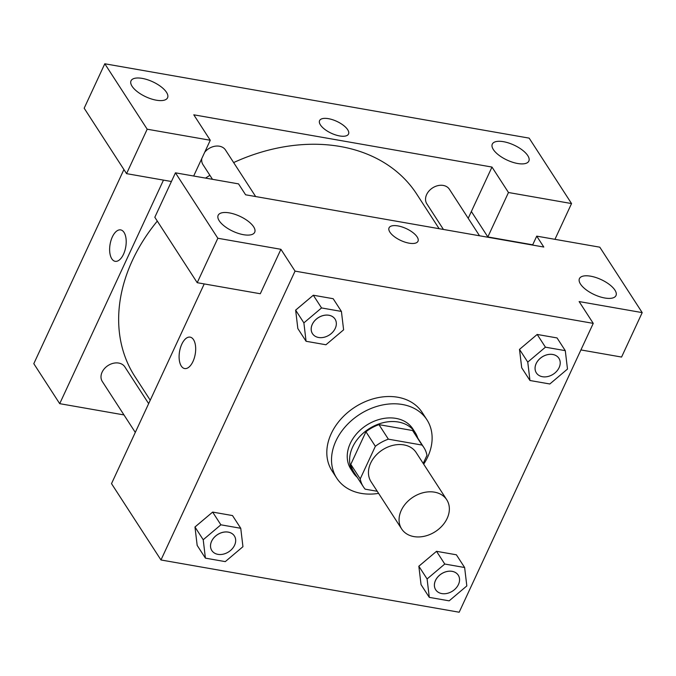 <?xml version="1.0" encoding="UTF-8"?>
<svg xmlns="http://www.w3.org/2000/svg" width="676" height="676" viewBox="0 0 676 676"><rect width="100%" height="100%" fill="white"/><g stroke="black" fill="none" stroke-linecap="round" stroke-linejoin="round"><path stroke-width="1.01" d="M401.274 510.355A26.854 20.525 -32.9 0 1 423.742 492.567A26.854 20.525 -32.9 0 1 446.752 499.775A26.854 20.525 -32.9 0 1 435.369 531.598A26.854 20.525 -32.9 0 1 401.671 528.978A26.854 20.525 -32.9 0 1 401.274 510.355M401.671 528.978L371.056 481.726A26.854 20.525 -32.9 0 1 370.659 463.102A26.854 20.525 -32.9 0 1 393.128 445.315A26.854 20.525 -32.9 0 1 416.137 452.514L446.752 499.775M365.936 431.761A36.065 27.564 -32.9 0 1 378.957 424.638L412.605 430.527L422.027 445.07L388.37 439.172A36.065 27.564 -32.9 0 0 375.357 446.304L365.936 431.761L350.802 464.353A36.065 27.564 -32.9 0 0 353.903 472.194L363.325 486.728A36.065 27.564 -32.9 0 0 365.167 489.17L377.25 491.283M423.21 463.44L426.97 455.345A36.065 27.564 -32.9 0 0 423.869 447.512A36.065 27.564 -32.9 0 0 422.027 445.07M375.357 446.304L360.224 478.895A36.065 27.564 -32.9 0 0 363.325 486.728M378.957 424.638L388.37 439.172M350.802 464.353L360.224 478.895M412.605 430.527A36.065 27.564 -32.9 0 1 414.447 432.97L423.869 447.512M417.734 438.048A36.927 28.215 147.1 0 0 415.165 432.505A36.927 28.215 147.1 0 0 398.358 422.027A36.927 28.215 147.1 0 0 359.277 437.068A36.927 28.215 147.1 0 0 353.185 472.659A36.927 28.215 147.1 0 0 357.198 477.273M353.185 472.659L350.827 469.026A36.927 28.215 -32.9 0 1 350.278 443.414A36.927 28.215 -32.9 0 1 396.001 418.393A36.927 28.215 -32.9 0 1 412.816 428.863L415.165 432.505M378.611 493.379A53.717 41.042 -32.9 0 1 336.741 478.152A53.717 41.042 -32.9 0 1 335.947 440.904A53.717 41.042 -32.9 0 1 380.884 405.33A53.717 41.042 -32.9 0 1 426.902 419.737A53.717 41.042 -32.9 0 1 423.683 464.175M336.741 478.152L332.034 470.876A53.717 41.042 -32.9 0 1 331.232 433.637A53.717 41.042 -32.9 0 1 376.177 398.054A53.717 41.042 -32.9 0 1 422.187 412.47L426.902 419.737M341.414 311.425L321.548 307.943L303.879 322.875L306.076 341.279L325.942 344.76L343.611 329.829L341.414 311.425L333.175 298.707L313.309 295.226L295.623 310.132M240.749 528.286L220.883 524.813L203.214 539.735L205.411 558.139L225.277 561.621L242.946 546.698L240.749 528.286L232.51 515.568L212.644 512.087L194.958 526.993M545.431 347.177L537.183 334.451L557.049 337.932L537.183 334.451L519.514 349.374L521.711 367.786L519.489 349.382L527.762 362.099L529.959 380.503L549.825 383.985L567.485 369.062L565.288 350.658L545.431 347.177L527.762 362.099M593.249 323.373L295.049 271.118L160.972 559.973L459.173 612.228L593.249 323.373L579.121 301.564L642.2 312.616L621.574 357.055L580.921 349.931M464.632 567.519L444.766 564.038L427.097 578.96L429.294 597.364L449.16 600.846L466.829 585.923L464.632 567.519L456.385 554.793L436.519 551.312L418.833 566.226M580.507 284.081A20.145 8.256 24.9 0 0 599.578 296.688A20.145 8.256 24.9 0 0 615.98 295.581A20.145 8.256 24.9 0 0 601.184 279.61A20.145 8.256 24.9 0 0 579.433 278.613A20.145 8.256 24.9 0 0 580.507 284.081M532.578 245.075L536.727 236.135L599.806 247.188L642.2 312.616M295.049 271.118L280.92 249.309L260.294 293.747L197.215 282.695L154.821 217.266L175.447 172.828L238.535 183.88L245.599 194.789L543.791 247.036L536.727 236.135M204.22 283.928L111.515 483.636L160.972 559.973M193.513 339.648A15.945 7.943 99.9 0 1 194.308 358.001A15.945 7.943 99.9 0 1 184.632 368.547A15.945 7.943 99.9 0 1 179.562 351.469A15.945 7.943 99.9 0 1 190.142 337.138A15.945 7.943 99.9 0 1 193.513 339.648M190.142 337.138A15.945 7.943 -80.1 0 0 179.571 351.469A15.945 7.943 -80.1 0 0 184.632 368.547M219.227 220.782A20.145 8.256 24.9 0 0 238.298 233.389A20.145 8.256 24.9 0 0 254.7 232.274A20.145 8.256 24.9 0 0 239.904 216.303A20.145 8.256 24.9 0 0 218.162 215.314A20.145 8.256 24.9 0 0 219.227 220.782M280.92 249.309L217.841 238.256L175.447 172.828M197.215 282.695L217.841 238.256M397.936 225.911A15.945 6.54 -155.1 0 1 412.833 232.527A15.945 6.54 -155.1 0 1 417.988 241.256A15.945 6.54 -155.1 0 1 400.775 240.47A15.945 6.54 -155.1 0 1 389.063 227.829A15.945 6.54 -155.1 0 1 397.936 225.911M417.988 241.256A15.945 6.54 24.9 0 0 412.833 232.527A15.945 6.54 24.9 0 0 397.927 225.911A15.945 6.54 24.9 0 0 389.063 227.829M150.241 400.209L134.972 376.633A167.851 128.254 -32.9 0 1 132.479 260.243A167.851 128.254 -32.9 0 1 157.305 221.094M205.529 178.101A167.851 128.254 -32.9 0 1 209.898 175.321M233.642 162.57A167.851 128.254 -32.9 0 1 416.72 194.096L439.13 228.699M148.652 403.631L124.84 366.882A13.427 10.258 147.1 0 0 113.34 363.274A13.427 10.258 147.1 0 0 102.101 372.172A13.427 10.258 147.1 0 0 102.304 381.484L135.293 432.403M443.431 229.451L426.843 203.848A13.427 10.258 -32.9 0 1 426.649 194.536A13.427 10.258 -32.9 0 1 437.879 185.646A13.427 10.258 -32.9 0 1 449.388 189.246L479.529 235.772M204.718 152.218A13.427 10.258 -32.9 0 1 225.505 150.021L255.655 196.547M212.492 179.317L202.969 164.623A13.427 10.258 -32.9 0 1 201.778 158.564M193.784 114.81L491.984 167.065L508.47 192.508L571.55 203.56L529.156 138.132L104.797 63.772L147.191 129.209L210.27 140.262L193.784 114.81M163.474 180.112L59.708 403.665L123.97 414.929M468.206 218.297L491.984 167.065M320.432 124.925A15.945 6.54 -155.1 0 1 319.587 120.598A15.945 6.54 -155.1 0 1 336.809 121.376A15.945 6.54 -155.1 0 1 348.52 134.025A15.945 6.54 -155.1 0 1 335.533 134.904A15.945 6.54 -155.1 0 1 320.432 124.925M493.37 149.582A20.145 8.256 -155.1 0 1 492.297 144.115A20.145 8.256 -155.1 0 1 514.047 145.112A20.145 8.256 -155.1 0 1 528.843 161.082A20.145 8.256 -155.1 0 1 512.442 162.189A20.145 8.256 -155.1 0 1 493.37 149.582M132.09 86.283A20.145 8.256 -155.1 0 1 131.026 80.816A20.145 8.256 -155.1 0 1 152.768 81.804A20.145 8.256 -155.1 0 1 167.564 97.775A20.145 8.256 -155.1 0 1 151.162 98.89A20.145 8.256 -155.1 0 1 132.09 86.283M348.52 134.025A15.945 6.54 24.9 0 0 336.809 121.384A15.945 6.54 24.9 0 0 319.587 120.598M171.425 181.506L126.564 173.648L84.17 108.211L104.797 63.772M126.564 173.648L147.191 129.209M193.674 176.022L210.27 140.262M471.358 211.504L487.844 236.946L532.705 244.813M554.954 239.321L571.55 203.56M487.844 236.946L508.47 192.508M123.911 169.549L33.8 363.68L59.708 403.665M124.038 232.417A15.945 7.943 99.9 0 1 124.832 250.771A15.945 7.943 99.9 0 1 115.165 261.316A15.945 7.943 99.9 0 1 110.095 244.239A15.945 7.943 99.9 0 1 120.666 229.899A15.945 7.943 99.9 0 1 124.038 232.417M120.666 229.899A15.945 7.943 -80.1 0 0 110.095 244.239A15.945 7.943 -80.1 0 0 115.165 261.316M211.825 550.526A13.427 10.258 -32.9 0 1 211.816 550.517A13.427 10.258 -32.9 0 1 211.613 541.206A13.427 10.258 -32.9 0 1 222.852 532.308A13.427 10.258 -32.9 0 1 234.352 535.916A13.427 10.258 -32.9 0 1 234.361 535.924A13.427 10.258 -32.9 0 1 228.682 551.853A13.427 10.258 -32.9 0 1 211.833 550.543A13.427 10.258 -32.9 0 1 211.63 541.231A13.427 10.258 -32.9 0 1 222.869 532.342A13.427 10.258 -32.9 0 1 234.369 535.941L234.352 535.916M232.51 515.568L212.644 512.087L220.883 524.813M212.644 512.087L194.975 527.01L203.214 539.735M194.975 527.01L197.172 545.414L205.411 558.139M435.699 589.759A13.427 10.258 -32.9 0 1 435.69 589.742A13.427 10.258 -32.9 0 1 435.488 580.43A13.427 10.258 -32.9 0 1 446.726 571.541A13.427 10.258 -32.9 0 1 458.227 575.141A13.427 10.258 -32.9 0 1 458.243 575.158A13.427 10.258 -32.9 0 1 452.557 591.086A13.427 10.258 -32.9 0 1 435.707 589.776A13.427 10.258 -32.9 0 1 435.513 580.464A13.427 10.258 -32.9 0 1 446.743 571.566A13.427 10.258 -32.9 0 1 458.252 575.166L458.252 575.166M456.385 554.793L436.519 551.312L444.766 564.038M436.519 551.312L418.85 566.235L427.097 578.96M418.85 566.235L421.047 584.647L429.294 597.364M312.498 333.682L312.473 333.657A13.427 10.258 -32.9 0 1 312.473 333.657A13.427 10.258 -32.9 0 1 312.278 324.345A13.427 10.258 -32.9 0 1 323.517 315.447A13.427 10.258 -32.9 0 1 335.017 319.047A13.427 10.258 -32.9 0 1 335.026 319.064A13.427 10.258 -32.9 0 1 329.347 334.992A13.427 10.258 -32.9 0 1 312.498 333.682A13.427 10.258 -32.9 0 1 312.295 324.37A13.427 10.258 -32.9 0 1 323.534 315.481A13.427 10.258 -32.9 0 1 335.034 319.08L335.017 319.047M333.175 298.707L313.309 295.226L321.548 307.943M313.309 295.226L295.64 310.149L303.879 322.875M295.64 310.149L297.837 328.553L306.076 341.279M536.153 363.57A13.427 10.258 -32.9 0 1 547.391 354.68A13.427 10.258 -32.9 0 1 558.891 358.28A13.427 10.258 -32.9 0 1 558.9 358.297L558.917 358.305A13.427 10.258 -32.9 0 1 553.221 374.225A13.427 10.258 -32.9 0 1 536.372 372.915A13.427 10.258 -32.9 0 1 536.355 372.882A13.427 10.258 -32.9 0 1 536.153 363.57M557.049 337.932L565.288 350.658M521.711 367.786L529.959 380.503M536.355 372.882L536.372 372.915A13.427 10.258 -32.9 0 1 536.169 363.603A13.427 10.258 -32.9 0 1 547.408 354.706A13.427 10.258 -32.9 0 1 558.917 358.305"/></g></svg>
